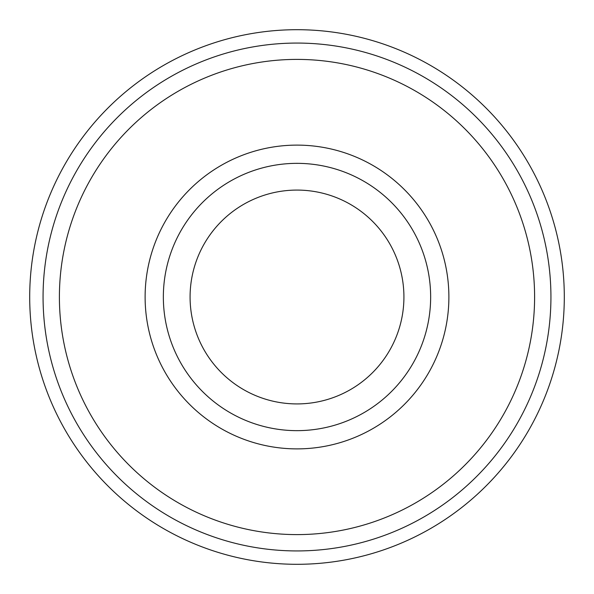 <?xml version="1.0" encoding="UTF-8"?>
<svg xmlns="http://www.w3.org/2000/svg" width="594" height="594" viewBox="0 0 594 594"><rect width="100%" height="100%" fill="white"/><g stroke="black" fill="none" stroke-linecap="round" stroke-linejoin="round"><path stroke-width="0.89" d="M564.3 297A267.3 267.3 0 0 0 297 29.7A267.3 267.3 0 0 0 29.7 297A267.3 267.3 0 0 0 297 564.3A267.3 267.3 0 0 0 564.3 297M550.935 297A253.935 253.935 0 0 0 297 43.065A253.935 253.935 0 0 0 43.065 297A253.935 253.935 0 0 0 297 550.935A253.935 253.935 0 0 0 550.935 297M448.886 297A151.886 151.886 0 0 0 297 145.114A151.886 151.886 0 0 0 145.114 297A151.886 151.886 0 0 0 297 448.886A151.886 151.886 0 0 0 448.886 297M430.65 297A133.65 133.65 0 0 0 297 163.35A133.65 133.65 0 0 0 163.35 297A133.65 133.65 0 0 0 297 430.65A133.65 133.65 0 0 0 430.65 297M534.6 297A237.6 237.6 0 0 0 297 59.4A237.6 237.6 0 0 0 59.4 297A237.6 237.6 0 0 0 297 534.6A237.6 237.6 0 0 0 534.6 297M190.08 297A106.92 106.92 0 0 1 297 190.08A106.92 106.92 0 0 1 403.92 297A106.92 106.92 0 0 1 297 403.92A106.92 106.92 0 0 1 190.08 297"/></g></svg>
